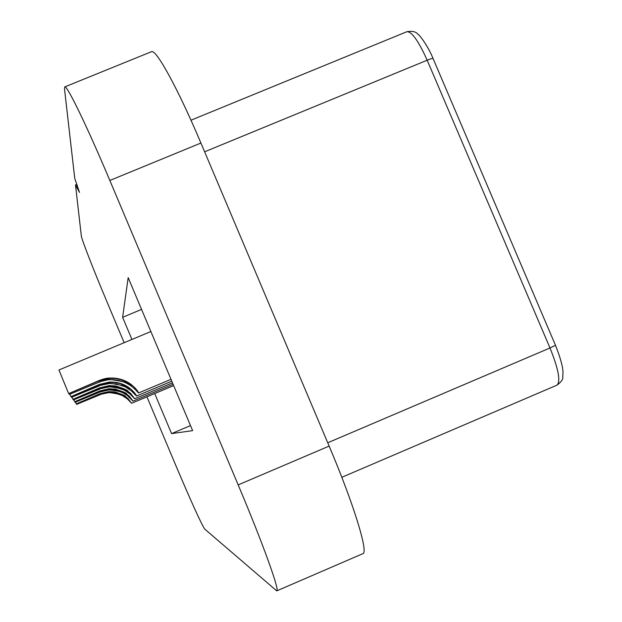 <?xml version="1.0" encoding="UTF-8"?>
<svg xmlns="http://www.w3.org/2000/svg" width="622" height="622" viewBox="0 0 622 622"><rect width="100%" height="100%" fill="white"/><g stroke="black" fill="none" stroke-linecap="round" stroke-linejoin="round"><path stroke-width="0.93" d="M141.552 309.406L122.62 317.313L128.179 277.653L192.626 430.642L171.571 433.612L154.715 393.57M131.934 339.449L122.62 317.313M190.495 425.596L171.571 433.612M124.159 342.699L107.583 303.295C94.039 271.169 81.552 239.229 81.326 235.94L75.495 184.983L79.507 192.439L74.733 178.289L64.501 88.884L64.766 86.909C66.803 84.608 86.987 126.134 109.845 180.473L238.179 484.903C262.57 542.594 280.087 591.242 276.736 590.877L204.669 529.019C200.999 523.374 191.358 502.117 175.731 465.248L146.947 396.844M276.736 590.877L362.883 553.65C368.722 552.935 353.553 503.493 329.139 446.091L200.914 143.037C178.125 88.93 155.858 48.438 151.449 51.704L64.766 86.909M73.108 399.254L73.396 399.946L99.815 388.851L109.044 386.915L115.762 387.265L124.206 390.08L129.982 393.959L134.694 398.725L130.573 393.337L124.781 389.084L116.104 386.005L109.138 385.609L99.722 387.833L72.937 399.324L99.745 388.066L109.122 385.865C122.371 387.848 128.77 389.916 128.334 392.047C128.256 390.251 121.826 388.462 109.068 386.674L99.815 388.851M72.059 397.365L72.797 399.13M73.396 399.946L99.839 389.084M76.413 403.81L76.646 404.37L100.352 394.41L108.632 392.645L114.666 392.956L122.246 395.491L127.432 398.99L131.631 403.289L127.907 398.492L122.713 394.69L114.946 391.946L108.702 391.596L100.274 393.586L76.273 403.865L100.29 393.773L108.695 391.798C120.551 393.57 126.297 395.405 125.932 397.303C125.877 395.678 120.116 394.06 108.648 392.451L100.352 394.41M75.573 402.302L76.164 403.717M76.646 404.37L100.367 394.597M68.941 393.501L69.314 394.387L99.178 382.165C103.625 380.493 107.085 379.677 109.565 379.715C129.096 378.821 138.193 393.291 138.55 392.972C139.126 392.995 130.146 377.119 109.682 378.052C107.116 377.997 103.563 378.829 99.022 380.555L68.731 393.586L99.053 380.866L109.666 378.37L115.622 378.541L120.707 379.583L126.383 381.885L131.366 385.43C131.234 383.424 123.98 381.418 109.589 379.404L99.147 381.869M150.874 331.526L58.942 369.989L68.552 393.345M69.314 394.387L99.178 382.165M100.033 391.082L108.897 388.991C121.407 390.865 127.463 392.809 127.067 394.822C127.005 393.112 120.932 391.409 108.85 389.714L100.119 391.984L108.827 389.932L118.196 390.95L123.172 392.925L127.067 395.359L133.077 401.128L129.166 396.058L123.692 392.039L115.49 389.139L108.912 388.766L100.01 390.865L74.702 401.719L100.01 390.865M74.85 401.656L75.106 402.278L100.095 391.782M73.917 399.977L74.578 401.548M75.106 402.278L100.119 391.984M71.149 396.556L71.483 397.334L99.504 385.57L109.285 383.533L116.407 383.898L125.356 386.876L131.491 390.989L136.506 396.02C137.019 396.058 128.583 381.185 109.394 382.063L99.396 384.419L70.962 396.634L99.419 384.691L109.379 382.351L114.969 382.499L119.735 383.479L125.061 385.632L129.757 388.944C129.656 387.047 122.837 385.15 109.316 383.261L99.504 385.57M69.967 394.418L70.807 396.416M71.483 397.334L99.528 385.834M77.439 185.651L76.164 186.172M200.914 143.037L109.845 180.473M238.179 484.903L329.139 446.091M555.516 345.365C560.095 356.942 562.591 365.72 563.003 371.692L562.778 376.986C563.252 379.117 561.347 381.822 557.071 385.104C560.787 381.34 558.432 368.963 549.996 347.97L555.485 345.296L433.106 58.647C433.044 58.134 431.069 58.662 427.174 60.217C418.528 40.998 411.772 31.497 406.912 31.699C412.557 30.867 416.235 31.745 417.945 34.334C418.567 33.681 427.99 45.678 433.021 58.46M327.74 442.771L549.996 347.97L427.174 60.217L204.622 151.799M75.503 184.936L76.949 184.337M557.071 385.104L341.82 477.299M406.912 31.699L190.962 120.217M134.694 398.725L172.473 382.818M131.631 403.289L173.647 385.593M138.55 392.972L171.003 379.311M133.077 401.128L173.095 384.279M136.506 396.02L171.781 381.169"/></g></svg>
